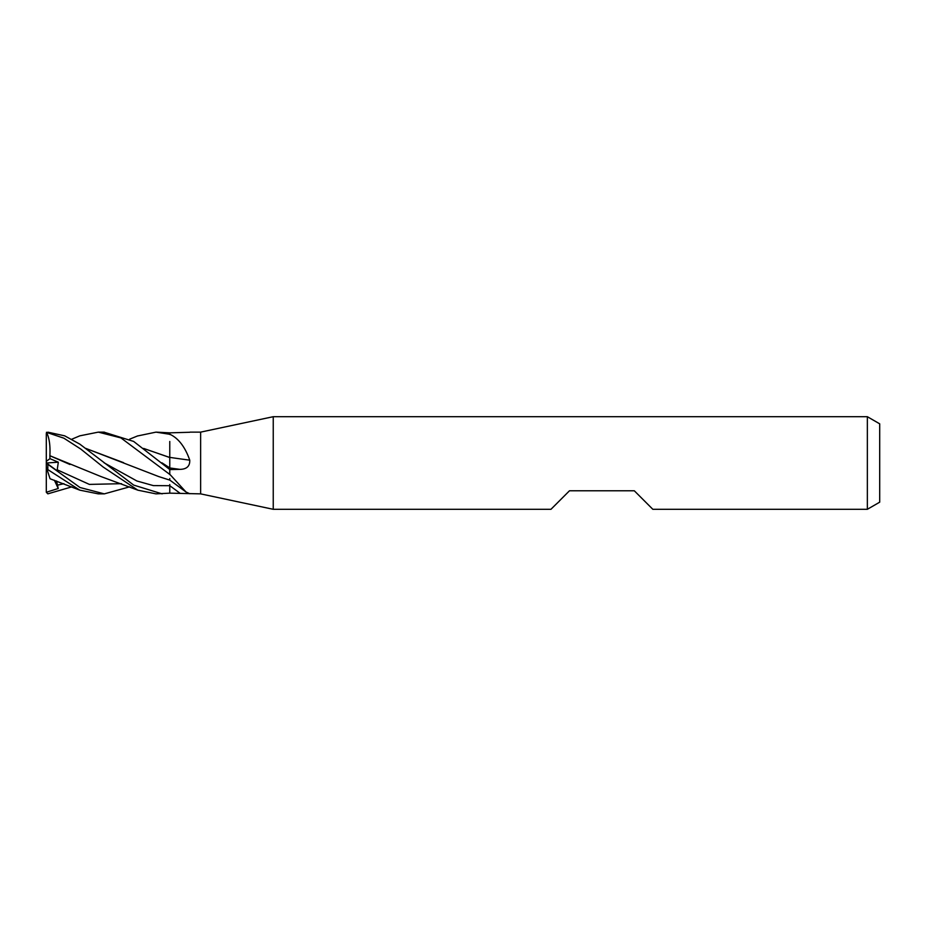 <?xml version="1.0" encoding="UTF-8"?>
<svg xmlns="http://www.w3.org/2000/svg" width="926" height="926" viewBox="0 0 926 926"><rect width="100%" height="100%" fill="white"/><g stroke="black" fill="none" stroke-linecap="round" stroke-linejoin="round"><path stroke-width="1.39" d="M867.349 509.3L867.349 416.7L879.7 423.83L879.7 502.17L867.349 509.3L652.83 509.3L634.31 490.78L569.49 490.78L550.97 509.3L273.239 509.3L200.629 493.871L169.771 493.153L155.996 493.871L137.847 490.178L103.156 467.028L80.793 449.075L63.882 438.183L47.839 432.789L47.839 432.164L46.358 433.252A1.539 1.539 0 0 0 46.3 433.681L46.3 433.623M200.629 493.871L200.629 432.129L273.239 416.7L867.349 416.7M190.096 432.129L200.629 432.129M189.749 432.268L169.771 432.847L155.996 432.129L169.771 434.294L169.771 432.836L169.771 434.259L170.627 434.63C178.868 438.808 185.235 447.327 189.749 460.164C190.004 466.172 186.728 469.239 179.922 469.366L169.771 469.575L169.771 474.251L185.999 491.984L189.749 493.732M273.239 509.3L273.239 416.7M169.771 457.386A522.553 87.461 -164.9 0 0 189.749 460.164M169.771 434.398L169.771 434.502A519.602 86.963 -164.9 0 0 170.627 434.63M170.627 475.165A519.602 494.623 -123.1 0 0 169.771 474.575L169.771 469.54L133.645 441.424L103.932 432.129M71.915 439.167L79.821 435.833L98.318 432.129L104.302 432.129L98.33 432.129L120.912 437.905L169.771 474.425M129.663 486.833L104.302 493.871L98.793 493.871M79.821 490.167L50.062 478.765L46.89 469.007L79.821 490.155L98.318 493.871L104.291 493.871L79.995 487.516L47.839 464.331C45.918 462.653 45.918 462.595 47.851 464.181M162.131 493.871L133.668 485.085L79.867 444.167L64.67 435.833L47.839 432.164M71.915 486.833L47.839 493.836L46.3 492.273L58.234 488.5L56.555 481.011M143.623 448.415L169.771 457.537M169.771 441.47L169.771 457.467M137.453 435.996L155.996 432.129M143.704 448.473L169.771 457.479M169.771 457.294L169.771 469.806M49.819 455.766L49.888 455.696C50.409 445.429 49.263 437.616 46.462 432.268M46.3 492.273L46.3 462.919L58.234 471.612L57.204 469.806L58.326 462.201L49.958 458.659L49.877 455.719L100.98 476.566L137.777 490.143M169.771 484.53L169.771 493.164M46.3 462.942L46.3 433.981L47.839 432.789M49.877 455.719L69.959 464.493M85.852 448.415L158.705 476.566L169.771 480.108L169.771 478.534M123.586 462.676L85.933 448.473M46.3 433.981L46.358 433.252M58.234 488.5L54.379 480.247M46.3 467.202L46.89 469.007M49.958 458.659L46.3 461.368M46.369 463L58.326 462.201M169.771 467.954A520.123 87.056 -164.9 0 0 179.922 469.366M104.082 462.815L136.921 480.999L153.346 485.606L169.771 485.71A520.123 495.132 -123.1 0 1 179.922 493.199M47.839 469.308L47.839 464.331M161.911 462.815L169.771 467.885M57.204 469.806L89.371 484.402L121.526 483.685M57.204 485.224L63.917 483.685M169.771 480.062L185.999 491.984M129.663 439.167L137.777 435.857"/></g></svg>
